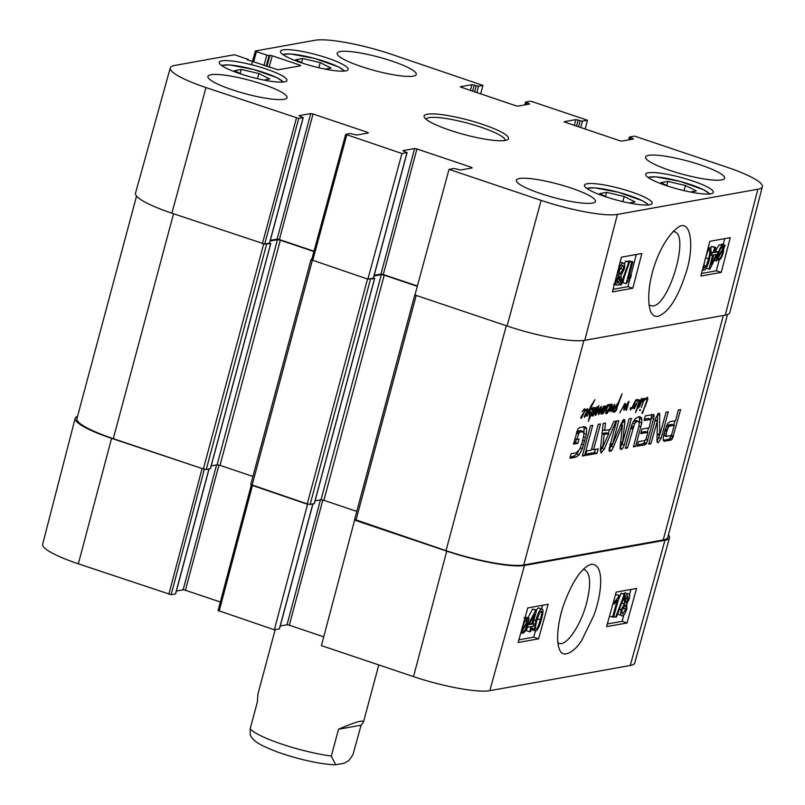 <?xml version="1.0" encoding="UTF-8"?>
<svg xmlns="http://www.w3.org/2000/svg" width="805" height="805" viewBox="0 0 805 805"><rect width="100%" height="100%" fill="white"/><g stroke="black" fill="none" stroke-linecap="round" stroke-linejoin="round"><path stroke-width="1.21" d="M303.022 63.333L295.777 59.721L302.64 58.483L320.229 62.619L331.086 68.043L325.14 69.099M241.752 74.291L234.517 70.719L241.248 69.421L258.838 73.547L269.766 78.96L263.929 80.077M221.848 60.848A35.038 6.027 -165 0 1 260.538 67.218A35.038 6.027 -165 0 1 286.942 80.44A35.038 6.027 -165 0 1 251.542 77.189A35.038 6.027 -165 0 1 219.252 62.297A35.038 6.027 -165 0 1 221.848 60.848M258.838 73.547L257.459 78.679M241.248 69.421L240.152 73.507M668.231 186.237L660.975 182.624L667.838 181.387L666.741 185.492M667.838 181.387L685.427 185.522L696.285 190.946L690.338 192.013M685.427 185.522L684.049 190.644M302.64 58.483L301.543 62.589M320.229 62.619L318.85 67.741M607.01 197.215L599.765 193.592L606.618 192.365L605.521 196.47M606.618 192.365L624.207 196.501L635.065 201.924L629.128 202.981M624.207 196.501L622.829 201.622M725.265 315.137A61.422 10.566 15 0 0 729.823 312.582L762.345 186.72A60.274 10.364 -165 0 1 757.877 189.225L617.415 214.412A60.274 10.364 -165 0 1 541.131 200.365L449.019 169.362L414.947 295.002L507.059 325.995A61.422 10.566 15 0 0 584.792 340.314L725.265 315.137L757.877 189.225M417.393 285.996L383.271 274.515L416.92 148.955L414.615 148.533L380.966 274.092L383.271 274.515M380.966 274.092L374.204 275.3M373.319 278.178L367.875 279.154L401.947 153.524L406.968 152.628L373.379 277.977M311.746 259.914L367.875 279.154M314 251.2L279.395 239.558L313.034 113.998L310.73 113.575L277.091 239.135L279.395 239.558M277.091 239.135L270.329 240.343M269.444 243.221L264.684 244.076L298.756 118.446L303.083 117.661L269.494 243.019M298.756 118.446L205.959 87.564A60.274 10.364 -165 0 1 170.268 67.912L135.512 193.17A61.422 10.566 15 0 0 171.888 213.204L264.684 244.076M713.703 254.944L716.359 254.471L711.167 264.744L713.703 254.944M714.337 252.498L718.02 251.834L717.386 254.289L709.869 269.041L709.014 269.202L712.656 255.135L711.509 255.336L712.143 252.891L713.29 252.69L714.639 247.487L715.685 247.306L714.337 252.498M714.78 250.778L718.02 251.834M706.116 268.256L709.014 269.202M710.493 255.004L711.509 255.336M710.936 252.498L712.143 252.891M711.006 251.935L713.29 252.69M710.825 248.594L711.379 246.431L714.639 247.487M711.379 246.431L715.685 247.306M718.251 256.735L718.835 253.313C719.851 249.691 720.948 247.729 722.135 247.427L723.051 248.353L718.251 256.735M722.135 247.427L722.739 247.628L722.135 247.427M721.411 247.819L723.051 248.353M718.624 258.455L718.302 257.66L723.121 249.248L722.538 252.71C721.491 256.443 720.384 258.425 719.217 258.647L718.875 258.636M722.367 250.566L722.96 250.768M714.357 260.226L716.44 260.911L718.08 253.495C719.418 248.866 720.898 246.32 722.518 245.857L723.816 247.014L724.903 245.112L725.074 245.847L723.926 247.829L723.293 252.539C721.974 257.177 720.485 259.733 718.805 260.226L717.074 259.804M714.659 259.643L716.279 260.166M715.685 257.63L717.416 258.194M715.253 250.939L719.268 244.79L720.103 244.992M719.268 244.79L723.353 246.058M720.988 245.203L721.652 244.056L724.903 245.112M718.805 260.226L717.527 259.019L716.44 260.911M617.435 282.968L617.435 279.919L619.669 276.326L620.152 279.566L617.646 283.119M619.649 273.942L620.263 274.143C619.236 274.143 619.035 272.764 619.669 269.997L622.517 265.338C623.533 265.419 623.724 266.797 623.09 269.484L619.92 274.123M617.365 285.312C615.885 285.282 615.543 283.541 616.368 280.09L618.753 275.511L618.582 270.228C619.729 266.173 621.229 263.809 623.09 263.154C624.771 263.165 625.133 265.207 624.167 269.303L621.118 275.089L621.249 279.275C620.283 282.736 618.985 284.739 617.365 285.312L613.551 284.225M616.831 274.887L618.753 275.511M620.122 262.189L623.704 263.185L620.152 262.068M621.39 284.859L620.544 285.01L628.826 262.128L629.661 261.977L621.39 284.859M618.773 284.427L620.544 285.01M624.479 264.08L625.566 261.072L628.826 262.128M625.566 261.072L629.661 261.977M632.8 261.766L628.403 278.741L631.321 275.159L630.647 277.735L626.109 283.742L631.754 261.947L632.8 261.766L628.504 260.89L631.754 261.947M629.48 274.555L631.321 275.159M624.569 276.075L622.859 282.676L626.109 283.742M628.333 261.545L628.504 260.89M704.154 267.834L704.586 267.974C703.379 268.769 703.57 265.912 705.18 259.391C706.961 252.851 708.289 249.792 709.175 250.204C710.382 249.409 710.181 252.267 708.571 258.787L706.136 266.214L704.345 267.964M707.595 250.003L709.738 248.02L711.097 249.912L709.648 258.596C707.726 265.992 705.844 269.856 704.003 270.178L702.725 268.82M708.239 247.527L710.252 248.041L708.269 247.397M613.088 289.307L627.95 286.65L630.094 278.349M630.949 275.038L636.272 254.501M701.517 273.459L716.37 270.792L719.137 260.126M723.172 244.549L724.701 238.652M632.831 288.24L612.424 291.903L621.42 257.167L641.827 253.505L632.831 288.24L627.95 286.65M721.26 272.382L700.853 276.045L709.849 241.309L730.256 237.656L721.26 272.382L716.37 270.792M672.92 231.518L674.369 231.749C689.835 234.356 669.277 305.377 652.684 306.011L648.88 305.155M657.977 316.325C668.593 312.511 678.001 297.78 686.202 272.12C694.403 247.648 691.284 217.42 677.719 227.614C658.369 242.365 643.628 287.586 650.43 311.062C652.161 315.097 654.676 316.858 657.977 316.325M648.599 155.345A40.954 7.044 -165 0 1 693.819 162.791A40.954 7.044 -165 0 1 724.681 178.237A40.954 7.044 -165 0 1 683.304 174.444A40.954 7.044 -165 0 1 645.57 157.035A40.954 7.044 -165 0 1 648.599 155.345M340.213 51.56A40.954 7.044 -165 0 1 385.424 59.007A40.954 7.044 -165 0 1 416.286 74.452A40.954 7.044 -165 0 1 374.909 70.649A40.954 7.044 -165 0 1 337.174 53.251A40.954 7.044 -165 0 1 340.213 51.56M210.97 74.734A40.954 7.044 -165 0 1 256.191 82.18A40.954 7.044 -165 0 1 287.043 97.626A40.954 7.044 -165 0 1 245.666 93.823A40.954 7.044 -165 0 1 207.931 76.425A40.954 7.044 -165 0 1 210.97 74.734M519.366 178.519A40.954 7.044 -165 0 1 564.577 185.965A40.954 7.044 -165 0 1 595.438 201.411A40.954 7.044 -165 0 1 554.061 197.607A40.954 7.044 -165 0 1 516.327 180.209A40.954 7.044 -165 0 1 519.366 178.519M648.267 172.783A35.038 6.027 -165 0 1 686.957 179.153A35.038 6.027 -165 0 1 713.361 192.365A35.038 6.027 -165 0 1 677.961 189.115A35.038 6.027 -165 0 1 645.67 174.232A35.038 6.027 -165 0 1 648.267 172.783M283.068 49.88A35.038 6.027 -165 0 1 321.759 56.249A35.038 6.027 -165 0 1 348.163 69.461A35.038 6.027 -165 0 1 312.753 66.211A35.038 6.027 -165 0 1 280.472 51.319A35.038 6.027 -165 0 1 283.068 49.88M587.056 183.761A35.038 6.027 -165 0 1 625.737 190.121A35.038 6.027 -165 0 1 652.141 203.343A35.038 6.027 -165 0 1 616.741 200.093A35.038 6.027 -165 0 1 584.45 185.2A35.038 6.027 -165 0 1 587.056 183.761M426.076 119.261A40.954 7.044 -165 0 1 467.433 123.125A40.954 7.044 -165 0 1 505.178 140.452M505.258 140.442A43.681 7.507 15 0 0 507.512 139.728A43.681 7.507 15 0 0 468.248 120.076A43.681 7.507 15 0 0 424.426 117.47A43.681 7.507 15 0 0 460.671 133.57A43.681 7.507 15 0 0 505.258 140.442M580.737 127.593L582.458 121.163L580.153 120.73L578.513 126.848M582.458 121.163L587.469 120.257L585.134 129.082M526.057 104.69L526.591 102.708L525.645 102.044L529.982 101.259L532.286 101.692L587.469 120.257M526.591 102.708L528.623 103.392L528.382 104.268M460.329 86.95L515.693 105.707L517.997 106.129L529.559 104.056L528.623 103.392M460.38 86.739L471.941 84.666L470.392 90.462M472.605 91.207L474.246 85.089L471.941 84.666M474.246 85.089L476.278 85.773L474.638 91.891M476.852 92.635L478.583 86.195L476.278 85.773M478.583 86.195L482.909 85.421L480.666 93.913M253.585 61.975L256.453 51.621L255.507 50.957L315.198 40.25A60.274 10.364 -165 0 1 391.482 54.297L482.909 85.421M256.453 51.621L266.787 55.102L264.01 65.477M266.224 66.221L269.091 55.525L266.787 55.102M269.091 55.525L269.937 55.374L266.968 66.473M269.182 67.218L272.241 55.797L269.937 55.374M272.241 55.797L299.842 65.084L299.601 65.96M247.095 59.661L277.997 69.834L300.778 65.748L299.842 65.084M247.155 59.459L248 59.308L247.809 60.023M170.268 67.912A60.274 10.364 -165 0 1 174.735 65.436L234.426 54.73L248 59.308M299.118 115.85L303.083 117.661M299.168 115.648L310.73 113.575M313.034 113.998L367.412 132.292L367.171 133.177M401.947 153.524L345.687 134.355L350.155 133.509L356.786 135.039L368.358 132.966L367.412 132.292M402.993 150.817L406.968 152.628M403.043 150.605L414.615 148.533M416.92 148.955L471.287 167.259L471.056 168.134M449.019 169.362L454.03 168.466L460.671 169.996L472.233 167.923L471.287 167.259M629.943 139.647L630.476 137.665L629.389 137.071L634.541 136.105L726.653 167.098A60.274 10.364 -165 0 1 762.345 186.72M630.476 137.665L632.499 138.349L632.267 139.225M564.204 121.907L619.578 140.664L621.883 141.096L633.444 139.013L632.499 138.349M564.255 121.696L575.827 119.623L574.267 125.419M576.491 126.164L578.131 120.056L575.827 119.623M578.131 120.056L580.153 120.73M338.523 729.239C355.347 721.914 363.659 719.569 363.437 722.196L361.083 725.194L352.952 754.688L348.867 760.494L344.198 763.231L335.675 764.75L331.328 756.086L338.523 729.239L361.083 725.194M275.189 629.631L257.962 693.93L257.369 701.93L250.174 728.767L250.285 735.227M583.283 569.457L584.591 569.698C590.629 573.24 591.222 584.641 586.352 603.901C580.395 626.139 566.237 646.566 559.042 643.346L557.895 642.772M312.813 503.98L279.405 628.675M279.355 628.876L274.344 629.782L307.55 504.292L251.341 485.083M218.215 610.542L274.344 629.782M220.349 602.009L185.422 590.256L218.97 465.059M216.585 464.928L183.117 589.823L185.422 590.256M183.117 589.823L176.355 591.041M208.938 469.023L175.53 593.708M175.47 593.919L171.143 594.694L204.339 469.255M204.229 469.224L111.563 438.343A61.422 10.566 -165 0 1 75.177 418.338L42.655 544.2A60.274 10.364 15 0 0 78.347 563.822L171.143 594.694M630.265 665.483A60.274 10.364 15 0 0 634.732 663.008L669.488 537.75A61.422 10.566 -165 0 1 664.94 540.276L524.468 565.452A61.422 10.566 -165 0 1 446.735 551.133L354.623 520.141L321.406 645.62L413.518 676.623A60.274 10.364 15 0 0 489.802 690.67L630.265 665.483L664.94 540.276M323.741 636.805L289.307 625.213L322.845 500.026M320.471 499.885L287.003 624.791L289.307 625.213M287.003 624.791L280.241 625.998M355.206 520.03L354.623 520.141M668.442 534.862A61.422 10.566 -165 0 1 669.488 537.75M75.177 418.338A61.422 10.566 -165 0 1 77.522 416.356M307.55 504.292L308.134 504.192M531.733 624.197L529.066 624.67L534.429 614.457L531.733 624.197L529.69 623.493M531.058 626.632L527.376 627.296L528.05 624.861L535.798 610.18L536.653 610.019L532.779 624.006L533.926 623.805L533.252 626.24L532.105 626.441L530.676 631.613L529.63 631.794L531.058 626.632M527.909 617.858L532.558 609.053L535.798 610.18M532.558 609.053L536.653 610.019M532.93 623.462L533.926 623.805M527.335 627.276L526.389 630.677L529.63 631.794M527.235 622.416L526.591 625.827C525.514 629.43 524.387 631.382 523.2 631.684L522.304 630.758L527.235 622.416M523.2 631.684L522.606 631.482L523.2 631.684M525.544 620.937L527.195 621.51L522.254 629.872L522.888 626.431C523.995 622.718 525.132 620.746 526.299 620.524L526.651 620.544M526.299 620.524L527.195 621.51M525.202 618.27L525.866 617.153L529.106 618.27L527.345 625.646C525.937 630.255 524.417 632.78 522.787 633.243L521.519 632.096L520.644 633.565M522.787 633.243L521.127 632.75M521.147 631.734L521.439 630.707M523.803 622.154L527.255 618.985L524.015 617.858M524.87 618.31L527.989 620.152L529.106 618.27M627.709 596.082L628.131 599.272L625.847 602.844L625.415 599.614L627.981 596.092M625.213 605.018C626.24 605.018 626.421 606.386 625.737 609.133L622.818 613.762C621.802 613.692 621.631 612.323 622.315 609.647L625.566 605.038M622.215 615.936C620.524 615.936 620.202 613.903 621.239 609.828L624.378 604.072L624.318 599.906C625.344 596.475 626.662 594.472 628.292 593.909L625.052 592.792L628.292 593.909C629.772 593.939 630.073 595.67 629.198 599.091L626.743 603.649L626.823 608.902C625.616 612.947 624.076 615.292 622.215 615.936L617.626 613.953M623.613 593.698L625.052 592.792M621.722 603.146L624.378 604.072M624.278 594.362L625.113 594.211L616.479 616.972L615.634 617.123L624.278 594.362L621.037 593.245L625.113 594.211M613.742 616.459L615.634 617.123M617.838 601.677L621.037 593.245M612.504 617.334L617.183 600.45L614.205 604.022L614.919 601.456L619.548 595.479L613.551 617.153L609.466 616.278M612.977 603.589L614.205 604.022M613.692 601.023L614.919 601.456M615.322 595.137L615.634 594.472L618.874 595.599M615.634 594.472L619.548 595.479M541.04 611.237C542.268 610.442 542.017 613.279 540.306 619.769C538.414 626.27 537.036 629.319 536.16 628.906C534.953 629.701 535.204 626.864 536.915 620.373L539.471 612.987L541.292 611.247M535.567 631.08L534.248 629.198L535.838 620.564C537.881 613.209 539.823 609.365 541.664 609.043L538.424 607.926L541.664 609.043C543.526 608.57 543.425 612.072 541.383 619.578C539.35 626.894 537.418 630.728 535.567 631.08L531.28 629.419M536.251 609.888L538.424 607.926M607.342 623.956L622.144 621.299L623.945 614.789M626.964 603.881L627.145 603.257M629.51 594.704L630.969 589.441M518.913 639.804L533.715 637.147L535.395 631.1M541.554 608.862L542.54 605.3M606.598 626.642L616.157 592.098L636.564 588.445L627.004 622.979L606.598 626.642M627.004 622.979L622.144 621.299M518.168 642.491L527.738 607.956L548.145 604.293L538.575 638.838L518.168 642.491M538.575 638.838L533.715 637.147M591.564 564.204L588.294 565.472C579.852 570.685 571.983 582.911 564.677 602.17C559.556 614.95 554.987 638.778 559.384 649.031C562.343 659.456 575.092 651.778 582.055 639.784L593.597 615.966C600.661 598.427 605.994 564.416 591.564 564.204M638.365 400.286L637.781 401.393L637.308 400.216L635.517 401.776L637.57 399.33L638.365 400.286L636.896 399.793M630.526 409.151L630.597 407.491L630.526 409.151L632.167 407.25L635.376 400.628L636.071 399.793L635.91 400.769L635.397 400.598M637.228 400.327L636.534 400.095M637.862 400.759L636.644 399.994M639.331 402.913L638.687 406.756L641.756 399.421L639.331 402.913L639.12 401.051L637.761 400.417M635.91 400.769L632.941 408.366L633.233 406.354L630.446 409.936L630.094 409M631.774 408.638L631.261 408.467M633.223 407.954L632.69 407.773M636.302 404.573L634.461 407.642L636.473 404.452L635.779 404.402M636.473 404.452L635.9 404.251M634.461 407.642L633.948 407.471M637.228 402.882A20.236 6.853 -71.4 0 1 637.168 402.943L634.34 408.719L633.736 408.125L637.188 402.862M634.34 408.719L633.666 408.497M641.756 399.421L641.022 399.119M638.687 406.756L637.359 406.304M638.627 406.414L637.48 406.022M638.617 406.223L637.55 405.861M638.435 405.67L637.741 405.438M639.12 401.051L638.144 401.554M638.184 401.574L639.271 399.813M639.18 399.813L639.633 401.373L641.907 398.364L642.199 399.884L639.794 405.941L638.345 408.004L638.043 406.777L635.608 412.542L638.838 402.772M636.564 410.641L635.9 410.409M638.043 406.777L637.268 406.515M639.17 407.089L637.298 406.455M639.794 405.941L639.271 405.77M642.199 399.884L641.696 399.723M639.633 401.373L639.11 401.192M619.931 412.593L624.871 403.506L625.616 403.506L625.716 404.613L625.193 407.4L628.987 401.353L626.572 410.087L626.059 410.238L626.149 409.383L628.282 402.963L624.288 410.137L623.704 409.886L624.932 404.331L619.719 412.522M624.519 404.925L623.966 404.734M624.932 404.331L624.378 404.15M624.288 410.137L623.694 409.946M628.282 402.963L627.709 402.772M626.572 410.087L626.059 409.906M628.987 401.353L629.118 401.947L628.413 401.705M625.193 407.4L624.62 407.209M625.485 406.002L624.952 405.821M625.716 404.613L624.932 404.351M583.404 414.062L581.562 417.121L583.585 413.931L582.88 413.881M583.585 413.931L583.001 413.74M581.562 417.121L581.049 416.95L584.853 411.033L584.963 410.248L583.645 409.584M584.329 409.815L582.146 411.717L584.672 408.819L585.466 409.765L583.997 409.272M584.963 410.248L583.746 409.483M585.466 409.765L581.441 418.208L580.797 418.258L581.059 416.92M581.441 418.208L580.767 417.986M585.165 411.305L585.879 409.826L587.861 408.95L587.298 408.769L587.861 408.95L587.68 411.466L584.591 417.382L584.38 416.235L587.388 410.55L587.076 409.735L584.792 411.224M587.388 410.55L586.221 409.443L587.227 409.765M584.269 416.537L584.48 417.352M609.798 411.033L611.659 404.241L612.182 404.301L611.87 406.384L610.522 410.359L614.738 404.231L612.152 411.737L611.76 411.224L613.611 406.334L609.757 411.818M611.619 409.705L611.116 409.534M614.547 405.388L613.752 405.126M607.725 406.133L605.441 413.166L607.815 405.569L602.915 413.84L604.978 407.561L603.408 408.578L605.33 405.951L605.511 407.592L608.308 404.392L607.755 405.992M605.511 407.592L604.998 407.421M605.33 405.951L605.571 406.807L604.615 406.485M603.72 407.793L601.637 413.941L601.043 414.183L601.234 412.885L602.875 408.417L598.538 414.756L600.319 408.397L595.509 415.461L598.87 405.499L596.173 414.022L600.611 407.119L601.426 406.324L599.262 413.056L603.941 405.911L603.72 407.793L602.844 407.501M603.408 408.578L602.371 408.226M604.978 407.038L604.374 406.837M604.364 410.882L603.861 410.711M605.39 408.799L604.726 408.578M607.171 406.042L606.658 405.861M607.815 405.569L607.101 405.328M608.087 406.263L610.391 404.211M603.398 408.548L602.382 408.205M599.262 413.056L598.699 412.864M598.185 409L597.652 408.819M598.739 407.129L598.236 406.968M596.304 414.605L595.529 414.354M602.875 408.417L602.351 408.246M601.043 414.183L601.637 413.941L601.063 413.75M608.983 409.473L607.141 412.542L609.154 409.353L608.459 409.302M609.154 409.353L608.57 409.151M607.141 412.542L606.628 412.371L610.421 406.455L610.532 405.66L609.214 404.996M609.908 405.227L607.986 406.877L608.188 406.143M610.532 405.66L609.325 404.895M610.25 404.231L610.874 404.382L610.794 406.575L607.01 413.619L606.376 413.679L606.638 412.341M607.01 413.619L606.346 413.398M611.035 405.187L609.566 404.684M589.32 415.44L589.19 416.105M589.28 416.145L589.19 415.37M591.273 415.803L589.803 415.3L590.538 415.068L592.872 409.282L592.792 408.457L591.132 409.654L593.104 407.37L593.285 409.554L591.242 414.776L592.289 413.72L592.42 414.535L590.639 416.105L588.244 421.267L589.602 416.195M590.639 416.105L589.703 415.793M591.937 415.229L590.669 414.806M592.42 414.535L591.846 414.344M593.104 407.37L593.537 407.743L592.832 407.511M592.44 408.618L591.846 408.417M592.983 408.678L592.007 408.195M589.974 416.326L589.391 415.139M590.397 412.482L589.351 415.34L589.823 409.634L587.066 416.044L586.493 416.014L591.061 405.619L594.915 399.683L590.488 408.356L589.914 412.321M590.498 409.121L589.652 408.839M590.437 408.688L589.813 408.467M590.488 408.356L589.944 408.165M587.066 416.044L586.553 415.863M647.602 397.338L647.794 399.491L642.179 413.619L647.059 399.914L647.25 398.566L644.916 399.059M647.25 398.566L646.103 398.183M642.591 413.025L641.967 412.824M642.873 412.331L642.249 412.12M643.145 411.778L642.491 411.556M643.145 411.516L642.591 411.325M645.62 405.539L645.087 405.368M647.794 399.491L647.23 399.3M645.831 399.361L644.141 400.377L644.392 399.461L647.099 397.469M644.392 399.461L643.748 400.045A10.073 3.411 -71.4 0 1 643.698 400.236L643.839 399.179L641.555 402.218L643.276 398.958L644.201 398.213L644.392 399.461L643.849 399.28M644.513 398.928L643.598 398.616M643.839 399.179L643.265 398.978M643.819 400.528L641.273 407.612L643.638 400.467M639.975 409.443L640.488 409.936L639.975 409.443L640.488 409.936L639.603 410.47M639.874 410.56L639.854 409.725M640.196 410.5L639.593 410.298M594.291 408.638L594.915 407.431L595.368 407.733L595.147 409.252L597.32 406.616L597.24 408.205L596.264 411.174L592.983 416.105L593.225 414.424L594.181 413.025L593.879 414.364L596.817 408.346L596.817 407.511L595.66 409.071L592.48 415.581L594.503 409.916L594.714 408.236L594.03 408.548M592.883 415.42L592.852 416.064M594.915 407.431L595.368 407.733L594.804 407.551M617.757 404.241L613.752 409.805L614.698 411.083L616.962 408.427L616.63 409.997L614.497 412.281L613.048 411.637L613.531 408.849L618.109 403.174L622.144 393.705L616.519 408.96L616.016 408.789L617.757 404.241L617.083 404.009M616.912 408.145L616.348 407.954M617.204 407.199L616.69 407.018M618.502 403.979L617.515 403.647M621.168 396.966L620.625 396.785M621.239 396.664L620.736 396.503M613.048 411.637L614.497 412.281L613.199 411.848M616.63 409.997L616.107 409.826M614.014 410.952L613.038 410.62M613.752 409.805L613.209 409.624M614.044 409.081L613.511 408.9M614.326 408.487L613.823 408.316M354.764 519.487L446.03 550.64A61.422 10.566 15 0 0 523.763 564.959L663.209 539.954A61.422 10.566 15 0 0 667.758 537.418L727.479 314.564M579.278 432.084L576.853 439.399L579.077 439.007L577.92 443.293L573.462 444.098L577.98 428.813L579.379 427.697L584.45 426.791L585.939 427.234L586.583 428.683L586.342 434.287L582.438 448.586L579.228 454.815L575.847 457.19L569.93 458.256L571.148 453.708L576.44 452.762L579.952 448.989L582.407 441.583L583.826 435.153L583.625 431.893L579.278 432.084L576.903 431.289M584.45 426.791L585.939 427.234L584.601 426.781M583.625 431.893L580.063 430.645L576.843 431.269M586.664 450.931L591.323 450.096L598.226 424.326L600.47 423.923L593.557 449.693L598.206 448.858L596.988 453.406L585.446 455.469L586.664 450.931M620.393 449.079L621.259 449.371L620.132 448.466L620.212 445.859L622.527 425.121L613.41 447.077L611.629 450.478L610.281 451.343C609.083 451.706 608.791 450.498 609.415 447.711L616.57 421.035L618.814 420.633L612.283 445.004L621.39 423.309L624.066 419.365L624.952 421.347L622.446 443.303L629.158 418.781L631.392 418.379L624.247 445.054L622.496 448.647L620.705 449.351M610.321 444.34L612.384 445.105M624.066 419.365L624.952 420.27L623.342 419.737M665.051 429.89L667.717 423.49L669.931 421.689L675.516 420.693L678.394 409.946L680.638 409.544L672.427 438.755L670.756 440.174L664.024 441.16L663.229 439.792L663.471 436.149L665.051 429.89M649.051 427.787L651.104 419.536L644.081 420.431L645.298 415.883L653.73 414.495L653.63 418.67L646.626 443.374L644.875 444.813L637.238 446.191L638.456 441.643L644.896 440.486L646.103 438.775L647.834 432.335L640.78 433.593L641.998 429.055L649.051 427.787M651.104 419.536L648.005 418.469L644.433 419.113M657.383 420.844L650.923 443.736L648.75 444.119L655.813 417.745L658.732 413.156L659.647 413.428L659.647 435.324L666.087 412.16L668.261 411.768L661.157 438.292L658.228 442.74L657.192 442.267L656.981 440.697L657.383 420.844L655.23 419.918M600.741 452.712L601.395 452.933L600.359 449.864L603.166 423.44L605.531 423.017L604.696 430.444L610.432 429.417L613.692 421.548L616.046 421.126L604.273 449.16L601.003 452.843M584.601 455.62L582.357 456.022L590.488 425.714L592.721 425.312L584.601 455.62L582.649 454.966M639.1 425.322L639.301 422.816L638.576 421.418L636.192 421.84L634.592 423.661L627.548 447.922L625.304 448.325L631.814 424.678L635.165 418.721L638.697 416.749L641.434 417.604L641.786 422.887L635.648 446.473L633.404 446.876L639.1 425.322M638.576 421.418L635.044 420.472L633.324 421.367M639.603 416.658L640.146 416.698M578.865 432.587L576.742 431.872M579.439 432.013L577.004 431.198M581.19 431.067L580.063 430.645M575.847 457.19L573.412 456.375L570.282 456.938M579.228 454.815L576.793 454L573.412 456.375M578.292 451.625L576.793 454M582.438 448.586L580.425 447.912M583.695 444.823L581.693 444.139M585.627 437.668L583.514 436.954M586.342 434.287L583.947 433.482M586.583 428.683L584.148 427.868L583.907 433.462M583.504 426.409L584.148 427.868M577.92 443.293L575.484 442.478L573.814 442.78M576.36 439.238L575.484 442.478M576.853 439.399L574.901 438.745M578.362 433.784L576.4 433.12M578.483 433.372L576.511 432.708M596.988 453.406L594.553 452.581L585.798 454.151M595.418 449.361L594.553 452.581M593.557 449.693L591.605 449.029M612.313 445.085L610.301 444.41M612.424 444.239L610.522 443.595M611.629 450.478L609.103 449.743M613.41 447.077L610.975 446.262L609.194 449.663M621.903 426.298L620.383 425.785M611.559 444.843L610.975 446.262M622.527 425.121L620.886 424.567M621.45 449.341L620.323 448.959M622.496 448.647L620.081 447.842M624.247 445.054L621.812 444.239L620.061 447.832M622.094 443.183L621.812 444.239M622.446 443.303L620.595 442.68M622.376 442.992L620.625 442.408M622.517 420.522L621.993 424.939M624.952 421.347L622.668 420.572M669.659 426.066L668.271 427.385L667.043 430.615L666.238 433.804L666.53 436.471L671.44 435.344L674.298 425.231L669.659 426.066L666.58 425.614M663.642 434.861L666.872 436.501M666.077 435.686L663.743 434.901M666.238 433.804L664.165 433.1M666.761 431.611L664.749 430.937M666.892 431.128L664.88 430.454M667.043 430.615L665.031 429.94M667.395 429.468L665.383 428.793M668.271 427.385L666.148 426.67M669.227 426.258L666.802 425.443M674.298 425.231L671.863 424.416L667.224 425.241M670.756 440.174L668.321 439.359L663.33 440.255M671.501 439.822L668.321 439.359M672.427 438.755L669.991 437.93L669.066 439.007M673.221 437.035L670.786 436.219L669.991 437.93M671.058 435.364L670.786 436.219M673.493 436.179L671.36 435.465M674.972 420.784L673.815 425.07M647.834 432.335L645.399 431.51L641.132 432.275M645.66 444.491L643.225 443.676L637.59 444.863M646.626 443.374L644.191 442.559L643.225 443.676M645.117 440.426L644.191 442.559M647.874 440.154L645.862 439.48M654.052 416.869L651.617 416.054L650.822 419.254L648.407 418.439M648.508 427.888L647.361 432.174M651.708 414.384L651.617 416.054M654.143 415.199L652.382 414.615M648.669 418.711L648.005 418.469M661.157 438.292L658.721 437.477L656.991 441.221M659.325 435.213L658.721 437.477M659.647 435.324L657.212 434.509L659.607 435.193M659.577 434.63L657.152 433.815L657.172 434.378M659.969 415.35L657.534 414.525L657.152 433.815M657.524 413.931L657.534 414.525M650.923 443.736L649.021 443.092M656.971 421.176L655.069 420.532M657.041 420.945L655.129 420.301M602.744 447.178L608.761 433.603L604.193 434.418L602.744 447.178L600.721 446.493M604.193 434.418L602.07 433.714M608.761 433.603L606.326 432.778L602.09 433.543M602.824 447.61L600.671 446.886M609.737 429.548L608.117 433.382M602.231 447.409L600.309 451.122M604.273 449.16L601.838 448.345M604.696 430.444L602.502 429.709M635.648 446.473L633.686 445.809M640.911 426.811L638.929 426.147M641.786 422.887L639.351 422.072L639.261 422.605M641.957 419.244L639.522 418.419L639.351 422.072M641.434 417.604L638.999 416.779L639.522 418.419M627.548 447.922L625.596 447.268M633.384 426.388L631.452 425.744M634.592 423.661L632.519 422.967M636.192 421.84L633.756 421.025M636.141 420.592L635.044 420.472L636.141 420.592M136.558 196.058L76.918 418.64A61.422 10.566 15 0 0 113.294 438.655L203.373 468.973L206.251 469.506L210.377 468.621M264.553 244.086L270.661 243.633L269.615 243.019M211.192 465.894L217.129 464.827L220.007 465.36L252.911 476.439M270.148 241.007L277.453 239.689L280.331 240.222L313.91 251.522M311.807 259.28L311.042 259.482L311.636 259.924M250.888 484.53L307.248 503.93L310.126 504.463L314.252 503.578M368.459 279.053L374.536 278.59L373.49 277.977M315.067 500.861L321.014 499.794L323.892 500.318L356.786 511.396M374.033 275.964L381.339 274.656L384.216 275.179L417.302 286.318M282.998 54.639A32.301 5.554 -165 0 1 306.876 56.551A32.301 5.554 -165 0 1 338.18 66.795A32.301 5.554 -165 0 1 344.319 71.071M221.778 65.618A32.301 5.554 -165 0 1 253.605 69.472A32.301 5.554 -165 0 1 283.098 82.05M648.196 177.543A32.301 5.554 -165 0 1 672.074 179.455A32.301 5.554 -165 0 1 703.379 189.698A32.301 5.554 -165 0 1 709.517 193.975M586.976 188.521A32.301 5.554 -165 0 1 610.854 190.423A32.301 5.554 -165 0 1 642.169 200.676A32.301 5.554 -165 0 1 648.297 204.953M721.361 252.327L722.538 252.71M716.601 255.829L717.537 256.141M617.787 278.802L620.152 279.566M620.132 268.518L623.09 269.484M615.543 279.828L616.368 280.09M618.079 270.057L618.582 270.228M703.882 265.479L706.136 266.214M705.603 257.811L708.571 258.787M584.792 340.314L617.415 214.412M296.451 118.013L262.38 243.653M312.692 260.589L346.764 134.948M171.888 213.204L205.959 87.564M507.059 325.995L541.131 200.365M250.174 728.767A54.599 9.388 15 0 0 331.328 756.086M525.454 625.435L526.591 625.827M625.807 598.467L628.131 599.272M622.829 608.127L625.737 609.133M623.11 599.494L624.318 599.906M619.427 609.194L621.239 609.828M537.378 618.753L540.306 619.769M531.592 628.282L534.248 629.198M533.916 619.9L535.838 620.564M524.468 565.452L489.802 690.67M219.151 611.206L252.368 485.727M202.045 468.792L168.839 594.271M446.735 551.133L413.518 676.623M111.563 438.343L78.347 563.822M638.778 404.643L638.214 404.462M627.87 406.092L627.286 405.891M605.521 407.169L604.404 406.797M598.467 408.044L597.964 407.883M603.126 409.272L602.603 409.101M643.638 399.371L643.135 399.2M595.277 408.457L594.714 408.276M620.645 398.193L620.132 398.022M723.353 315.469L663.209 539.954M583.917 340.455L523.763 564.959M584.762 441.009L582.74 440.325M621.722 449.21L620.212 448.697M622.426 442.358L620.695 441.774M624.801 422.695L622.366 421.88M664.588 441.241L663.702 440.949M665.101 441.19L663.471 440.647M644.875 444.813L642.44 443.998M653.63 418.67L651.195 417.855M632.609 429.045L630.647 428.391M632.961 427.777L631.009 427.113M173.548 213.758L113.294 438.655M263.658 243.985L203.373 468.973M266.576 244.368L206.251 469.506M270.661 243.633L210.336 468.772M277.453 239.689L217.129 464.827M280.331 240.222L220.007 465.36M312.33 260.458L252.066 485.365M367.513 279.033L307.248 503.93M370.451 279.325L310.126 504.463M374.536 278.59L314.212 503.729M381.339 274.656L321.014 499.794M384.216 275.179L323.892 500.318M416.205 295.425L355.941 520.322M506.285 325.743L446.03 550.64M283.541 81.999L276.749 77.592L253.515 69.411L229.475 64.933L221.415 65.356M709.96 193.925L703.731 189.799L680.014 181.367L656.035 176.869L647.834 177.281M282.636 54.378L290.726 53.965L314.926 58.493L338.533 66.896L344.761 71.021M648.739 204.903L642.511 200.777L618.793 192.345L594.815 187.847L586.614 188.259M723.051 245.877L719.791 244.821M703.51 270.148L702.463 269.816M628.645 139.879L629.389 137.071M524.759 104.922L525.514 102.114M251.573 64.752L255.376 51.027M247.92 60.063L248.141 59.228M269.574 243.15L303.223 117.59M345.687 134.355L311.616 259.995M373.45 278.107L407.099 152.548M363.437 722.196L378.783 664.93M335.675 764.75C324.938 764.881 300.325 760.222 277.222 751.93C259.824 745.098 253.666 741.596 250.275 735.227M522.244 633.223L521.087 632.821M312.934 503.96L279.486 628.806M251.291 485.133L218.075 610.613M209.059 469.003L175.611 593.849M636.715 399.934L637.58 400.226M641.042 399.079L641.706 399.3M638.335 400.588L638.989 400.81M583.816 409.423L584.682 409.715M609.385 404.835L610.26 405.126M592.037 408.155L592.903 408.447M580.687 430.665L583.122 431.49M609.908 444.29L612.343 445.105M664.165 435.676L666.6 436.491M654.888 419.797L657.323 420.623M635.88 420.492L638.315 421.317M270.762 243.573L210.437 468.711M311.042 259.482L250.717 484.62M374.637 278.54L314.312 503.678M414.927 294.439L354.592 519.577"/></g></svg>
